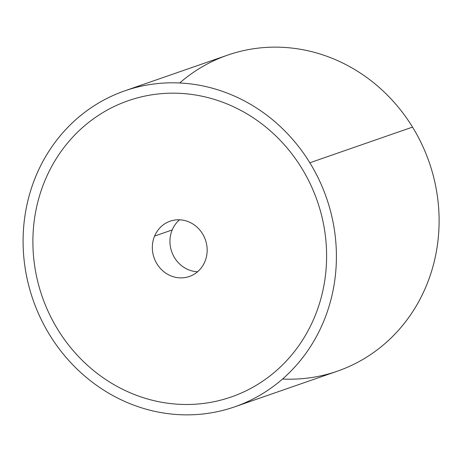 <?xml version="1.0" encoding="UTF-8"?>
<svg xmlns="http://www.w3.org/2000/svg" width="462" height="462" viewBox="0 0 462 462"><rect width="100%" height="100%" fill="white"/><g stroke="black" fill="none" stroke-linecap="round" stroke-linejoin="round"><path stroke-width="0.69" d="M124.867 90.812L227.57 55.145A167.284 155.319 70.8 0 1 412.537 127.102L309.84 162.774A167.284 155.319 -109.2 0 0 124.867 90.812A167.284 155.319 -109.2 0 0 49.659 334.898A167.284 155.319 -109.2 0 0 234.632 406.855A167.284 155.319 -109.2 0 0 309.84 162.774L412.537 127.102A167.284 155.319 -109.2 0 0 179.689 82.969M282.513 379.031A167.284 155.319 -109.2 0 0 420.686 297.926A167.284 155.319 -109.2 0 0 412.537 127.102A167.284 155.319 70.8 0 1 337.329 371.188L234.632 406.855M309.84 162.774A167.284 155.319 70.8 0 1 267.024 390.823A167.284 155.319 70.8 0 1 49.659 334.898A167.284 155.319 70.8 0 1 92.481 106.843A167.284 155.319 70.8 0 1 309.84 162.774M166.418 93.33A156.826 145.611 -109.2 0 0 45.01 180.411A156.826 145.611 70.8 0 1 166.418 93.33A156.826 145.611 70.8 0 1 301.709 168.151A156.826 145.611 -109.2 0 0 166.418 93.33M326.005 241.845A156.826 145.611 -109.2 0 0 301.709 168.151A156.826 145.611 70.8 0 1 326.005 241.845A156.826 145.611 70.8 0 1 314.489 317.255A156.826 145.611 -109.2 0 0 326.005 241.845M193.081 404.337A156.826 145.611 -109.2 0 0 314.489 317.255A156.826 145.611 70.8 0 1 193.081 404.337A156.826 145.611 70.8 0 1 57.79 329.516A156.826 145.611 70.8 0 1 33.495 255.821A156.826 145.611 70.8 0 1 45.01 180.411M204.903 261.608A29.273 27.183 70.8 0 1 189.351 276.49A29.273 27.183 70.8 0 1 159.875 267.856A29.273 27.183 70.8 0 1 154.597 236.065L172.205 229.949A29.273 27.183 -109.2 0 0 197.574 271.754A29.273 27.183 70.8 0 1 172.205 229.949L154.597 236.065A29.273 27.183 70.8 0 1 170.143 221.183A29.273 27.183 70.8 0 1 199.624 229.81A29.273 27.183 70.8 0 1 204.903 261.608A29.273 27.183 -109.2 0 0 190.656 222.736A29.273 27.183 -109.2 0 0 154.597 236.065A29.273 27.183 -109.2 0 0 168.844 274.93A29.273 27.183 -109.2 0 0 204.903 261.608M179.527 219.797A29.273 27.183 -109.2 0 0 172.205 229.949A29.273 27.183 70.8 0 1 179.527 219.797"/></g></svg>
